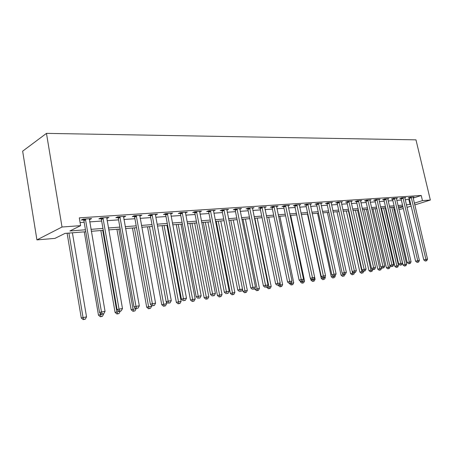 <?xml version="1.0" encoding="UTF-8"?>
<svg xmlns="http://www.w3.org/2000/svg" width="453" height="453" viewBox="0 0 453 453"><rect width="100%" height="100%" fill="white"/><g stroke="black" fill="none" stroke-linecap="round" stroke-linejoin="round"><path stroke-width="0.68" d="M85.787 231.738L65.005 233.397L54.938 238.386L36.925 239.892L22.65 151.172L46.461 133.375L415.979 139.847L430.35 200.033L422.445 200.617L421.228 195.481L79.303 217.859L80.623 225.651L69.858 230.99L85.453 229.779M403.323 208.556L398.934 209.586M395.027 209.915L394.121 209.988M80.102 222.559L84.173 222.276M89.683 221.891L101.676 221.047M107.095 220.668L118.578 219.864M123.907 219.49L134.909 218.714M140.158 218.346L150.707 217.61M155.877 217.247L165.985 216.534M171.075 216.177L180.781 215.498M185.792 215.147L195.107 214.496M200.045 214.144L208.986 213.522M213.856 213.176L222.446 212.576M227.247 212.242L235.498 211.659M240.232 211.33L248.165 210.77M252.836 210.447L260.464 209.909M265.067 209.586L272.406 209.071M276.953 208.754L284.014 208.255M288.499 207.944L295.294 207.468M299.716 207.157L306.262 206.698M310.628 206.392L316.936 205.945M321.245 205.645L327.315 205.22M331.573 204.92L337.428 204.513M341.63 204.218L347.275 203.822M351.426 203.527L356.862 203.148M360.967 202.859L366.211 202.491M370.265 202.208L375.322 201.851M379.325 201.574L384.206 201.228M388.164 200.951L392.876 200.622M396.788 200.345L401.335 200.028M405.203 199.756L409.546 199.275M413.159 198.103L421.228 195.481M412.994 197.327L414.048 196.987L410.141 197.248L408.068 197.921L409.133 197.853M404.784 197.887L405.86 197.531L401.862 197.802L399.784 198.488L400.871 198.408M396.369 198.459L397.474 198.097L393.374 198.369L391.296 199.06L392.411 198.986M387.745 199.048L388.878 198.669L384.676 198.952L382.598 199.648L383.742 199.569M378.906 199.654L380.067 199.258L375.764 199.547L373.68 200.254L374.852 200.175M369.841 200.271L371.035 199.864L366.619 200.164L364.529 200.872L365.735 200.792M360.543 200.906L361.766 200.486L357.236 200.787L355.146 201.511L356.381 201.426M351.001 201.557L352.258 201.121L347.61 201.432L345.52 202.163L346.788 202.078M341.205 202.231L342.502 201.778L337.723 202.095L335.639 202.831L336.936 202.746M331.149 202.921L332.479 202.446L327.57 202.774L325.486 203.522L326.823 203.431M320.82 203.629L322.185 203.137L317.145 203.476L315.062 204.224L316.437 204.133M310.203 204.354L311.607 203.844L306.426 204.19L304.348 204.949L305.758 204.858M299.291 205.107L300.735 204.575L295.407 204.932L293.334 205.696L294.784 205.6M288.068 205.877L289.558 205.322L284.076 205.69L282.009 206.466L283.499 206.364M276.523 206.67L278.057 206.092L272.417 206.472L270.356 207.253L271.891 207.151M264.643 207.491L266.222 206.885L260.418 207.276L258.363 208.069L259.943 207.961M252.412 208.335L254.037 207.701L248.057 208.103L246.013 208.907L247.638 208.793M239.813 209.207L241.483 208.539L235.328 208.952L233.289 209.767L234.971 209.654M226.823 210.101L228.55 209.405L222.202 209.83L220.181 210.656L221.908 210.537M213.437 211.03L215.22 210.3L208.669 210.741L206.664 211.568L208.448 211.449M199.631 211.987L201.466 211.223L194.711 211.676L192.718 212.514L194.558 212.389M185.379 212.978L187.276 212.174L180.3 212.638L178.329 213.488L180.226 213.363M170.668 214.009L172.627 213.153L165.424 213.635L163.471 214.496L165.43 214.365M155.487 214.303L155.549 215.033L157.491 214.167L150.051 214.665L148.12 215.537L150.147 215.401M139.751 216.104L141.851 215.215L134.156 215.73L132.248 216.613L134.343 216.472M123.499 217.208L125.674 216.296L117.712 216.828L115.838 217.723L118.007 217.576M106.948 217.553L107.078 218.318L108.941 217.417L100.702 217.967L98.856 218.873L101.098 218.725M89.654 218.708L89.79 219.49L91.614 218.578L83.08 219.15L81.268 220.067L83.595 219.909M80.623 225.651L62.021 227.015L46.461 133.375M62.021 227.015L36.925 239.892M402.836 206.477L398.295 206.84M394.387 207.151L389.682 207.525M385.73 207.842L380.848 208.227M376.851 208.55L371.794 208.952M367.745 209.275L362.502 209.694M358.408 210.016L352.972 210.452M348.821 210.781L343.181 211.228M338.986 211.568L333.136 212.032M328.878 212.372L322.813 212.853M318.504 213.199L312.202 213.697M307.836 214.048L301.296 214.569M296.874 214.92L290.079 215.464M285.6 215.821L278.544 216.381M274.003 216.744L266.664 217.327M262.061 217.695L254.439 218.301M249.767 218.674L241.84 219.303M237.106 219.682L228.856 220.339M224.059 220.724L215.469 221.409M210.6 221.794L201.664 222.508M196.721 222.899L187.412 223.64M182.4 224.042L172.701 224.813M167.61 225.22L157.497 226.024M152.327 226.438L141.783 227.276M136.534 227.695L125.532 228.572M120.198 228.997L108.709 229.914M103.295 230.345L91.296 231.302M394.042 209.637L394.897 209.36M398.606 208.182L402.915 206.817M406.987 207.4L411.148 206.087M414.767 204.949L430.35 200.033M406.392 204.841L410.735 204.331M414.353 203.182L422.445 200.617M90.962 229.348L102.956 228.414M108.375 227.995L119.864 227.106M125.192 226.687L136.194 225.832M141.444 225.424L151.993 224.609M157.163 224.207L167.27 223.42M172.361 223.023L182.061 222.27M187.078 221.879L196.387 221.155M201.33 220.775L210.266 220.079M215.135 219.699L223.725 219.031M228.522 218.657L236.772 218.018M241.506 217.65L249.439 217.038M254.105 216.67L261.732 216.081M266.336 215.724L273.669 215.152M278.21 214.801L285.271 214.252M289.75 213.901L296.545 213.374M300.968 213.029L307.513 212.525M311.879 212.185L318.176 211.693M322.485 211.358L328.555 210.888M332.813 210.554L338.663 210.101M342.864 209.779L348.499 209.337M352.649 209.014L358.085 208.595M362.185 208.272L367.428 207.87M371.477 207.553L376.534 207.163M380.537 206.851L385.412 206.472M389.365 206.16L394.076 205.798M397.983 205.492L402.524 205.141M408.844 199.501L410.033 204.558M155.453 214.507L155.549 215.033M139.796 215.351L139.932 216.092M123.652 216.432L123.788 217.185M411.409 197.684L409.331 198.357L423.781 259.909L425.916 259.382L411.205 197.174M426.08 260.832L425.225 261.041L426.726 260.724L426.08 260.832L425.916 259.382L427.53 259.122L412.994 197.055M409.331 198.357L409.014 197.616M423.781 259.909L425.225 261.041M426.726 260.724L427.53 259.122M389.767 207.519L403.011 264.971L406.658 264.212L393.481 207.225M391.851 207.355L405.039 264.478L405.225 265.883L404.416 266.075L405.225 265.883M406.658 264.212L405.877 265.775M404.416 266.075L403.011 264.971M403.153 198.244L401.075 198.924L415.599 261.234L417.74 260.707L402.949 197.729M417.915 262.174L417.06 262.383L418.578 262.066L417.915 262.174L417.74 260.707L419.393 260.441L404.778 197.604M401.075 198.924L400.752 198.165M415.599 261.234L417.06 262.383M418.578 262.066L419.393 260.441M394.699 198.816L392.615 199.507L407.219 262.593L409.365 262.066L394.489 198.295M409.552 263.55L408.691 263.754L410.231 263.436L409.552 263.55L409.365 262.066L411.058 261.794L396.369 198.171M392.615 199.507L392.287 198.731M407.219 262.593L408.691 263.754M410.231 263.436L411.058 261.794M386.03 199.405L383.951 200.101L398.623 263.986L400.775 263.459L385.82 198.873M400.979 264.954L400.118 265.164L401.669 264.841L400.979 264.954L400.775 263.459L402.507 263.176L387.745 198.748M383.951 200.101L383.606 199.309M398.623 263.986L400.118 265.164M401.669 264.841L402.507 263.176M381.488 208.176L394.795 266.324L398.487 265.554L385.243 207.882M383.572 208.012L396.828 265.826L397.026 267.247L396.211 267.446L397.026 267.247M398.487 265.554L397.689 267.134M396.211 267.446L394.795 266.324M373.012 208.856L386.381 267.712L390.118 266.93L376.811 208.55M375.095 208.686L388.419 267.213L388.629 268.646L387.813 268.844L388.629 268.646M390.118 266.93L389.308 268.533M387.813 268.844L386.381 267.712M364.325 209.546L377.762 269.133L381.539 268.346L381.307 267.304M366.415 209.382L379.801 268.629L380.022 270.079L379.206 270.277L380.022 270.079M381.539 268.346L380.718 269.965M379.206 270.277L377.762 269.133M377.145 200.005L375.061 200.707L389.812 265.418L391.964 264.886L376.936 199.467M392.179 266.398L391.318 266.613L392.893 266.285L392.179 266.398L391.964 264.886L393.742 264.597L378.906 199.337M375.061 200.707L374.716 199.903M389.812 265.418L391.318 266.613M392.893 266.285L393.742 264.597M355.429 210.254L368.929 270.588L372.751 269.79L372.638 269.297M357.519 210.09L370.967 270.084L371.205 271.551L370.39 271.749L371.205 271.551M372.751 269.79L371.919 271.432M370.39 271.749L368.929 270.588M368.034 200.622L365.95 201.33L380.775 266.885L382.927 266.347L367.819 200.079M383.159 267.882L382.298 268.097L383.889 267.763L383.159 267.882L382.927 266.347L384.756 266.053L369.841 199.943M365.95 201.33L365.594 200.509M380.775 266.885L382.298 268.097M383.889 267.763L384.756 266.053M358.685 201.257L356.602 201.976L371.5 268.391L373.657 267.853L358.47 200.707M373.901 269.405L373.04 269.614L374.654 269.28L373.901 269.405L373.657 267.853L375.526 267.547L360.543 200.566M356.602 201.976L356.234 201.132M371.5 268.391L373.04 269.614M374.654 269.28L375.526 267.547M349.093 201.908L347.009 202.633L361.975 269.937L364.133 269.393L348.872 201.347M364.399 270.962L363.533 271.177L365.169 270.837L364.399 270.962L364.133 269.393L366.058 269.082L351.001 201.206M347.009 202.633L346.636 201.772M361.975 269.937L363.533 271.177M365.169 270.837L366.058 269.082M339.246 202.57L337.162 203.306L352.202 271.523L354.359 270.979L339.025 202.01M354.642 272.564L353.776 272.78L355.429 272.434L354.642 272.564L354.359 270.979L356.335 270.656L341.211 201.862M337.162 203.306L336.777 202.429M352.202 271.523L353.776 272.78M355.429 272.434L356.335 270.656M329.138 203.255L327.049 203.997L342.157 273.153L344.314 272.604L328.906 202.684M344.614 274.212L343.753 274.427L345.429 274.076L344.614 274.212L344.314 272.604L346.347 272.276L331.154 202.536M327.049 203.997L326.658 203.103M342.157 273.153L343.753 274.427M345.429 274.076L346.347 272.276M346.313 210.979L359.875 272.077L363.714 271.149M348.402 210.815L361.913 271.574L362.162 273.057L361.347 273.255L362.162 273.057M363.742 271.273L362.898 272.933M361.347 273.255L359.875 272.077M336.97 211.727L350.588 273.606L354.473 272.666M352.298 271.596L352.893 274.597L352.077 274.801L352.893 274.597M354.501 272.791L353.646 274.473M352.077 274.801L350.588 273.606M327.389 212.491L341.064 275.175L344.993 274.19M342.904 273.748L343.385 276.183L342.57 276.387L343.385 276.183M345.027 274.348L344.155 276.058M342.57 276.387L341.064 275.175M317.559 213.272L331.29 276.789L335.305 275.951L335.231 275.605M333.261 275.968L333.629 277.808L332.813 278.012L333.629 277.808M335.305 275.951L334.422 277.678M332.813 278.012L331.29 276.789M307.474 214.076L321.262 278.442L325.322 277.593L325.09 276.511M323.266 277.797L323.618 279.478L322.802 279.682L323.618 279.478M325.322 277.593L324.427 279.342M322.802 279.682L321.262 278.442M318.748 203.963L316.664 204.711L331.839 274.824L333.997 274.28L318.516 203.38M334.314 275.905L333.448 276.12L335.146 275.769L334.314 275.905L333.997 274.28L336.081 273.94L320.826 203.227M316.664 204.711L316.262 203.793M331.839 274.824L333.448 276.12M335.146 275.769L336.081 273.94M310.628 278.561L310.962 280.135L315.078 279.274L314.682 277.412L312.474 277.763L296.862 204.835M312.966 279.478L313.329 281.188L312.519 281.398L314.167 281.053L313.329 281.188M315.078 279.274L314.167 281.053M312.519 281.398L310.962 280.135M308.074 204.682L305.996 205.441L321.234 276.545L323.385 275.996L307.836 204.099M323.725 277.644L322.859 277.859L324.58 277.502L323.725 277.644L323.385 275.996L325.531 275.651L310.209 203.941M305.996 205.441L305.577 204.501M321.234 276.545L322.859 277.859M324.58 277.502L325.531 275.651M300.203 281.036L300.384 281.879L304.552 281.007L290.713 215.413M302.372 281.166L302.768 282.949L301.958 283.159L303.623 282.808L302.768 282.949M304.552 281.007L303.623 282.808M301.958 283.159L300.384 281.879M299.297 204.671L314.682 277.406L313.714 279.286L311.97 279.648L313.714 279.286M312.836 279.433L312.474 277.763L310.322 278.318L294.592 205.232M310.322 278.318L311.97 279.648M289.444 283.351L289.512 283.669L293.737 282.785L279.852 216.279M291.37 282.355L291.913 284.761L291.103 284.965L292.797 284.614L291.913 284.761M293.737 282.785L292.797 284.614M291.103 284.965L289.512 283.669M285.809 206.194L283.742 206.964L299.105 280.141L301.251 279.58L285.571 205.588M301.63 281.273L302.536 281.12L301.63 281.273L301.251 279.58L303.521 279.218L288.08 205.419M283.742 206.964L283.301 205.979M299.105 280.141L300.769 281.494M302.536 281.12L303.521 279.218M278.272 285.186L278.34 285.509L282.621 284.614L268.686 217.168M280.022 283.346L280.758 286.619L279.948 286.823L281.664 286.466L280.758 286.619M282.621 284.614L281.664 286.466M279.948 286.823L278.34 285.509M274.201 206.981L272.134 207.763L287.553 282.015L289.694 281.455L273.952 206.364M290.096 283.165L291.036 283.012L290.096 283.165L289.694 281.455L292.032 281.075L276.534 206.194M272.134 207.763L271.681 206.749M287.553 282.015L289.24 283.385M291.036 283.012L292.032 281.075M266.772 287.015L266.851 287.406L271.188 286.494L257.208 218.08M254.875 218.267L269.286 288.527L268.482 288.737L270.214 288.374L269.286 288.527M271.188 286.494L270.214 288.374M268.482 288.737L266.851 287.406M262.247 207.791L260.192 208.578L275.662 283.94L277.797 283.385L261.998 207.168M278.227 285.118L279.19 284.96L278.227 285.118L277.797 283.385L280.203 282.995L264.654 206.987M260.192 208.578L259.722 207.542M275.662 283.94L277.372 285.339M279.19 284.96L280.203 282.995M254.812 288.255L255.033 289.348L259.427 288.431L245.407 219.02M243.012 219.212L257.48 290.498L256.681 290.701L258.437 290.339L257.48 290.498M259.427 288.431L258.437 290.339M256.681 290.701L255.033 289.348M249.937 208.623L247.893 209.422L263.414 285.928L265.543 285.367L249.688 207.989M265.996 287.123L266.987 286.964L265.996 287.123L265.543 285.367L268.023 284.965L252.423 207.808M247.893 209.422L247.406 208.357M263.414 285.928L265.141 287.349M266.987 286.964L268.023 284.965M237.259 209.479L235.226 210.288L250.792 287.978L252.91 287.417L237.004 208.839M253.391 289.195L254.41 289.025L253.391 289.195L252.91 287.417L255.464 286.998L239.824 208.652M235.226 210.288L234.722 209.195M250.792 287.978L252.542 289.416M254.41 289.025L255.464 286.998M224.195 210.368L222.168 211.183L237.774 290.09L239.886 289.524L223.935 209.716M240.39 291.33L241.449 291.154L240.39 291.33L239.886 289.524L242.519 289.099L226.84 209.524M222.168 211.183L221.653 210.056M237.774 290.09L239.546 291.551M241.449 291.154L242.519 289.099M210.724 211.279L208.714 212.106L224.354 292.27L226.449 291.704L210.458 210.617M226.987 293.533L228.074 293.351L226.987 293.533L226.449 291.704L229.167 291.262L213.454 210.419M208.714 212.106L208.176 210.945M224.354 292.27L226.149 293.754M228.074 293.351L229.167 291.262M196.823 212.219L194.83 213.057L210.503 294.518L212.582 293.946L196.551 211.551M213.153 295.803L214.275 295.616L213.153 295.803L212.582 293.946L215.39 293.493L199.643 211.341M194.83 213.057L194.275 211.857M210.503 294.518L212.315 296.03M214.275 295.616L215.39 293.493M182.48 213.193L180.504 214.043L196.2 296.84L198.261 296.268L182.202 212.514M198.867 298.148L200.028 297.961L198.867 298.148L198.261 296.268L201.166 295.798L185.396 212.298M180.504 214.043L179.926 212.802M196.2 296.84L198.04 298.374M200.028 297.961L201.166 295.798M167.667 214.195L165.707 215.056L181.427 299.235L183.471 298.663L167.389 213.505M184.105 300.571L185.305 300.379L184.105 300.571L183.471 298.663L186.466 298.182L170.685 213.284M165.707 215.056L165.107 213.771M181.427 299.235L183.289 300.798M185.305 300.379L186.466 298.182M152.361 215.232L150.43 216.098L166.155 301.715L168.176 301.143L152.078 214.529M168.85 303.08L170.09 302.876L168.85 303.08L168.176 301.143L171.279 300.639L155.464 215.022M150.43 216.098L149.801 214.773M166.155 301.715L168.04 303.306M170.09 302.876L171.279 300.639M136.546 216.302L134.632 217.185L150.362 304.274L152.361 303.708L136.251 215.588M153.074 305.667L154.36 305.458L153.074 305.667L152.361 303.708L155.566 303.187L139.773 215.351M134.632 217.185L133.98 215.809M150.362 304.274L152.276 305.894M154.36 305.458L155.566 303.187M242.451 289.235L242.87 291.353L247.327 290.424L233.272 219.988M230.798 220.186L245.333 292.519L244.535 292.729L246.319 292.355L245.333 292.519M247.327 290.424L246.319 292.355M244.535 292.729L242.87 291.353M216.206 221.347L230.351 293.419L234.869 292.474L220.775 220.985M218.233 221.189L232.831 294.603L232.032 294.812L233.844 294.433L232.831 294.603M234.869 292.474L233.844 294.433M232.032 294.812L230.351 293.419M203.278 222.378L217.451 295.543L222.038 294.58L207.916 222.01M205.294 222.219L219.948 296.749L219.156 296.958L220.99 296.573L219.948 296.749M222.038 294.58L220.99 296.573M219.156 296.958L217.451 295.543M189.966 223.437L204.161 297.729L208.816 296.76L194.665 223.063M191.97 223.278L206.676 298.963L205.889 299.173L207.751 298.782L206.676 298.963M208.816 296.76L207.751 298.782M205.889 299.173L204.161 297.729M176.245 224.529L190.464 299.988L195.181 299.003L181.013 224.15M178.233 224.377L192.989 301.239L192.208 301.449L194.099 301.058L192.989 301.239M195.181 299.003L194.099 301.058M192.208 301.449L190.464 299.988M162.106 225.656L176.33 302.315L181.121 301.313L166.936 225.271M164.071 225.503L178.873 303.595L178.103 303.804L180.017 303.402L178.873 303.595M181.121 301.313L180.017 303.402M178.103 303.804L176.33 302.315M147.519 226.823L161.749 304.716L166.613 303.703L166.268 301.811M149.462 226.664L163.658 304.19L164.303 306.018L163.544 306.228L165.487 305.82L164.303 306.018M166.613 303.703L165.487 305.82M163.544 306.228L161.749 304.716M132.463 228.023L146.698 307.196L151.636 306.166L151.461 305.209M134.388 227.87L148.584 306.67L149.264 308.527L148.51 308.736L150.487 308.323L149.264 308.527M151.636 306.166L150.487 308.323M148.51 308.736L146.698 307.196M116.925 229.258L131.149 309.761L136.132 308.55M118.816 229.11L133.006 309.229L133.731 311.115L132.984 311.324L134.994 310.905L133.731 311.115M136.166 308.708L134.994 310.905M132.984 311.324L131.149 309.761M120.181 217.412L118.301 218.301L134.02 306.93L135.991 306.358L119.886 216.687M136.749 308.351L138.074 308.131L136.749 308.351L135.991 306.358L139.309 305.82L123.527 216.438M118.301 218.301L117.616 216.874M134.02 306.93L135.957 308.578M138.074 308.131L139.309 305.82M100.866 230.537L115.079 312.406L120.141 311.177M102.735 230.39L116.908 311.879L117.672 313.787L116.936 313.997L118.975 313.572L117.672 313.787M120.175 311.341L118.975 313.572M116.936 313.997L115.079 312.406M103.25 218.561L101.398 219.462L117.101 309.676L119.043 309.105L102.95 217.819M119.841 311.126L121.217 310.9L119.841 311.126L119.043 309.105L122.48 308.55L106.721 217.565M101.398 219.462L100.685 217.978M117.101 309.676L119.065 311.353M121.217 310.9L122.48 308.55M84.275 231.862L98.46 315.146L103.595 313.816M99.96 312.853L101.07 316.556L100.345 316.766L102.418 316.33L101.07 316.556M103.635 314.059L102.418 316.33M100.345 316.766L98.46 315.146M85.713 219.745L83.901 220.662L99.569 312.519L101.478 311.947L85.407 218.992M102.327 314.003L103.754 313.77L102.327 314.003L101.478 311.947L105.045 311.37L89.315 218.731M83.901 220.662L83.165 219.144M99.569 312.519L101.563 314.229M103.754 313.77L105.045 311.37M67.118 233.227L81.268 317.978L86.529 316.874L72.406 232.808M68.924 233.085L83.035 317.451L83.884 319.416L83.176 319.625L85.283 319.184L83.884 319.416M86.529 316.874L85.283 319.184M83.176 319.625L81.268 317.978M411.267 197.304L409.195 197.978M403.017 197.859L400.939 198.539M394.557 198.425L392.479 199.116M385.888 199.009L383.804 199.705M377.004 199.603L374.92 200.311M367.887 200.215L365.803 200.928M358.538 200.843L356.454 201.562M348.946 201.489L346.856 202.214M339.099 202.151L337.009 202.882M328.98 202.831L326.896 203.573M318.595 203.527L316.511 204.275M307.915 204.246L305.837 205.005M297.1 205.43L295.022 206.194M296.936 204.983L294.863 205.747M285.65 205.741L283.578 206.517M274.037 206.523L271.97 207.304M262.083 207.321L260.028 208.114M249.773 208.148L247.723 208.952M237.089 209.003L235.056 209.813M224.02 209.881L221.998 210.702M210.543 210.787L208.533 211.613M196.642 211.721L194.648 212.559M182.299 212.684L180.322 213.533M167.48 213.674L165.526 214.535M152.174 214.705L150.243 215.577M136.353 215.77L134.445 216.647M119.988 216.868L118.108 217.757M103.052 218.006L101.2 218.907M85.515 219.184L83.697 220.096"/></g></svg>
